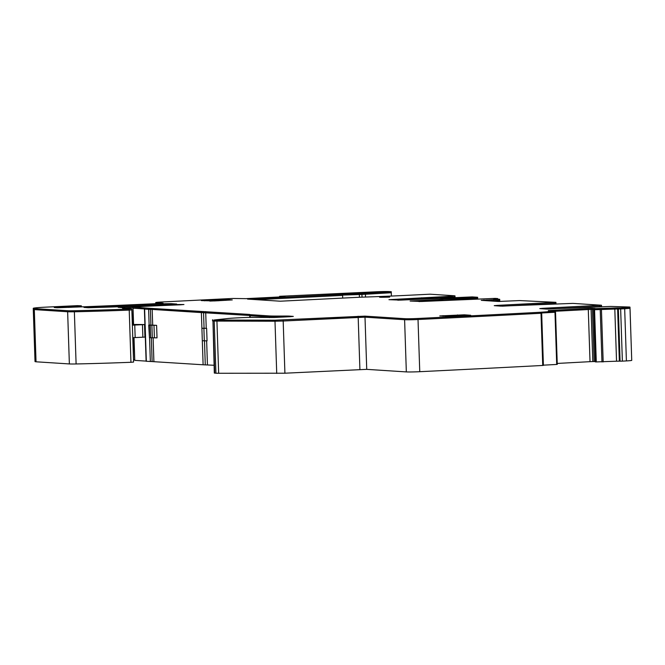 <?xml version="1.0" encoding="UTF-8"?>
<svg xmlns="http://www.w3.org/2000/svg" width="665" height="665" viewBox="0 0 665 665"><rect width="100%" height="100%" fill="white"/><g stroke="black" fill="none" stroke-linecap="round" stroke-linejoin="round"><path stroke-width="1" d="M132.784 337.695L135.17 337.571L134.754 325.052L132.368 325.177M142.451 324.686L144.513 324.553L144.928 337.08L142.867 337.205L142.451 324.686L134.754 325.052M135.17 337.571L142.867 337.205M144.513 324.553L132.343 324.437M156.608 325.335L157.023 337.862L149.459 337.704L149.051 325.177L156.608 325.335L150.913 325.052L150.357 308.352L132.609 307.08L143.69 306.39A83.607 3.375 -1.9 0 1 154.621 305.875A357.961 14.439 -1.9 0 1 180.523 304.794L183.947 304.512L179.035 304.512A418.052 16.858 -1.9 0 0 121.753 306.989L118.171 307.313L125.053 307.837L122.526 308.294L131.412 308.718L129.185 309.05A125.419 5.054 -1.9 0 1 74.339 310.73A10.449 0.424 -1.9 0 1 67.606 310.713L34.272 308.568L36.043 361.793L69.368 363.938A10.449 0.424 -1.9 0 0 76.101 363.963A125.419 5.054 -1.9 0 0 130.947 362.284L133.59 362.068L131.82 308.843M150.913 325.052L148.727 325.127L149.459 337.704M204.313 340.904L203.897 328.377L201.902 328.252L202.318 340.771L207.048 340.854L206.632 328.335L204.064 328.277L203.515 311.577L150.357 308.352M201.902 328.252L204.064 328.277M203.897 328.377L206.632 328.335M491.102 299.849L491.144 300.896L493.197 300.796L499.373 300.381L499.34 299.341L481.252 300.356L498.476 301.469L519.673 300.572L555.923 302.326L497.378 305.376L494.236 305.667L500.778 306.133L572.906 303.39L601.243 305.218L542.939 308.302L539.797 308.602L546.339 309.067L610.794 306.432L629.19 307.014A10.449 0.424 -1.9 0 1 629.988 307.147A10.449 0.424 -1.9 0 1 624.643 307.696A1618.909 65.286 -1.9 0 1 620.611 307.92L620.644 308.959A1618.909 65.286 -1.9 0 0 624.676 308.735A10.449 0.424 -1.9 0 0 630.004 308.219L631.733 360.405A10.449 0.424 -1.9 0 0 631.75 360.38A10.449 0.424 -1.9 0 0 631.733 360.355M599.647 306.947L599.631 306.482L547.686 309.109L601.21 306.365L601.226 306.873L601.21 306.365L599.631 306.482L599.597 305.435M554.086 304.013L554.07 303.548L502.125 306.183L555.649 303.431L555.666 303.938L555.649 303.431L554.07 303.548L554.036 302.5M491.144 300.996L499.739 300.339L499.706 299.292L493.704 298.884L497.728 298.568L495.176 298.385L421.66 301.486L410.13 301.046L439.091 299.516L439.124 300.613M418.983 301.569L441.053 300.381L418.983 301.569M442.84 300.43L442.799 299.109L439.091 299.516M441.02 299.333L441.061 300.514M475.741 299.017L475.724 298.51L441.053 300.289L477.42 298.286M442.799 299.109L475.691 297.463L477.387 297.247L472.192 296.906L400.471 300.115L388.95 299.682L450.163 296.316L450.222 297.87M417.944 299.25L397.803 300.206L419.798 298.992M421.618 297.737L421.652 298.785L419.873 298.918L455.035 296.906L421.66 299.059M342.716 298.095L342.625 295.401L256.682 299.682L342.625 295.401L342.591 294.354L247.53 299.092L280.306 301.203L360.405 297.205A114.962 4.638 -1.9 0 0 408.626 295.26L430.031 294.196L454.411 295.767L450.163 296.316M342.591 294.354L359.3 293.223L359.333 294.271L342.616 295.102L361.926 294.437L362.018 297.155M359.3 293.223L361.893 293.39L361.926 294.437L391.294 292.741L391.261 291.702L365.376 293.215L365.409 294.262L359.333 294.271L359.433 297.255M365.376 293.215L361.893 293.39M155.751 303.672L155.718 302.575A10.449 0.424 -1.9 0 1 161.936 301.985A1618.909 65.286 -1.9 0 1 162.16 301.976A1618.909 65.286 -1.9 0 1 232.692 298.46L245.834 298.651L284.994 296.698L279.608 296.307L376.689 291.769A10.449 0.424 -1.9 0 1 389.324 291.578L391.261 291.702M279.608 296.307L279.624 296.964M155.718 302.575A10.449 0.424 -1.9 0 0 156.508 302.708L163.091 303.174L159.642 303.489A418.052 16.858 -1.9 0 1 85.253 306.731A10.574 0.424 -1.9 0 1 82.061 306.839L57.223 307.77L54.264 307.538L57.24 307.255L70.864 306.557A10.449 0.424 -1.9 0 0 76.849 306.257A10.574 0.424 -1.9 0 1 77.639 306.208L81.33 305.809L77.398 305.651L45.029 307.18A20.906 0.84 -1.9 0 0 33.25 308.336A20.906 0.84 -1.9 0 0 34.339 308.568L34.272 308.568M81.363 306.864L81.33 305.809M36.043 361.785A20.906 0.84 -1.9 0 1 35.012 361.56L33.283 309.375A20.906 0.84 -1.9 0 0 34.314 309.599L67.639 311.752A10.449 0.424 -1.9 0 0 74.372 311.777A125.419 5.054 -1.9 0 0 129.218 310.098L131.861 309.882L129.218 310.098L129.185 309.05M132.618 307.538A418.052 16.858 -1.9 0 0 125.053 307.887A418.052 16.858 -1.9 0 1 132.618 307.538M133.183 324.395L133 307.147M146.109 361.112L144.38 308.926L133.042 308.194L132.609 307.08M146.192 361.22L144.38 309.067L152.169 309.425L148.619 309.358L148.586 308.319M214.055 365.26L203.116 364.777L201.379 312.592L152.169 309.425L152.135 308.385M152.692 325.077L152.169 309.425L249.674 315.484L249.641 314.437L203.515 311.577M249.907 315.609L249.641 314.437M249.741 317.413L249.741 315.484L201.379 312.592L201.345 311.553M249.707 314.62L269.292 315.925A24.04 0.973 -1.9 0 0 276.856 316.066L286.108 316.05A10.449 0.424 -1.9 0 1 289.4 316.116L293.323 316.407L290.106 316.715L274.18 317.504L251.694 317.396A10.449 0.424 -1.9 0 0 241.345 317.679L237.247 317.887A20.906 0.84 -1.9 0 0 229.126 318.394L214.163 319.981A10.449 0.424 -1.9 0 0 216.898 320.04L274.961 320.197L364.969 316.133L404.569 318.676A10.449 0.424 -1.9 0 0 417.986 318.469A1618.909 65.286 -1.9 0 0 540.969 312.234L555.499 311.162L548.326 310.937M249.799 317.413L250.107 314.686M269.35 317.646L269.325 316.964L249.741 315.667M250.198 317.404L250.14 315.734L269.325 316.964A24.04 0.973 -1.9 0 0 276.898 317.114L282.251 317.105L276.898 317.114L276.856 316.066M366.731 369.358L365.002 317.172L404.603 319.724A10.449 0.424 -1.9 0 0 418.019 319.508A1618.909 65.286 -1.9 0 0 541.002 313.273L541.676 313.19L543.405 365.376L542.731 365.459A1618.909 65.286 -1.9 0 1 419.756 371.693A10.449 0.424 -1.9 0 1 406.332 371.91L366.731 369.358L284.911 373.206L218.66 373.273A10.449 0.424 -1.9 0 1 215.934 373.206L214.313 373.065L212.941 319.898M215.934 373.206L214.205 321.02L212.576 320.879L212.542 319.832M214.712 373.132L212.975 320.946L214.205 321.02A10.449 0.424 -1.9 0 0 216.931 321.087L216.898 320.04M276.723 373.422L274.994 321.237L216.931 321.087A10.449 0.424 -1.9 0 1 214.205 321.02L214.163 319.981M218.66 373.273L216.931 321.087L274.994 321.237L283.182 321.02L283.149 319.981M359.906 369.474L358.177 317.288L365.002 317.172L283.182 321.02L274.994 321.237L274.961 320.197M542.731 365.459L540.969 312.234M543.405 365.168L556.705 364.445L554.976 312.259L541.667 312.982L555.533 312.201L555.483 311.17L555.533 312.201L554.976 312.259L554.934 311.22M548.317 310.597L588.251 308.435L588.284 309.483L555.499 311.253L591.077 309.383L592.806 361.569L595.3 361.527M588.251 308.435L591.044 308.336L591.077 309.383L593.562 309.341L588.284 309.483L590.021 361.669L592.806 361.569M594.693 308.46L591.044 308.336M593.546 308.651L593.579 309.691L593.571 308.643L594.934 308.419M595.308 361.876L593.579 309.691L614.809 309.017L614.768 307.978L594.527 308.693L594.56 309.74L617.627 308.967L614.809 309.017L616.538 361.203L619.356 361.145L617.586 307.92L614.768 307.978M595.333 361.868L593.604 309.691L594.56 309.74L596.289 361.926L616.538 361.203M594.427 308.693L596.197 361.926L595.366 361.885L593.604 308.66L594.527 308.693M631.733 360.405A10.449 0.424 -1.9 0 1 626.405 360.92A1618.918 65.286 -1.9 0 1 622.374 361.145L620.079 361.178L618.35 308.992L617.627 308.967L620.644 308.959A1618.909 65.286 -1.9 0 0 624.676 308.735A10.449 0.424 -1.9 0 0 630.004 308.219L631.733 360.405L629.988 307.147M622.374 361.145L620.644 308.959L618.35 308.992L618.309 307.953L617.586 307.92M618.309 307.953L620.611 307.92M384.071 296.748C377.221 297.305 379.092 297.421 389.665 297.105L379.557 297.172M171.254 303.664L176.715 304.055L173.124 304.371A418.052 16.858 -1.9 0 1 115.452 306.873A41.804 1.687 -1.9 0 1 112.485 306.989L88.254 307.745L83.981 307.421L87.439 307.114A418.052 16.858 -1.9 0 1 165.635 303.722L171.254 303.664L171.279 304.462M157.098 305.102A418.052 16.858 -1.9 0 0 114.147 306.922A418.052 16.858 -1.9 0 1 157.098 305.102M225.892 299.466L201.37 300.597L214.587 300.937L232.285 299.915L225.892 299.466L225.925 300.372M219.109 300.713L209.824 301.079L219.109 300.622L219.076 299.574M464.295 314.811L470.687 315.26L452.99 316.282L439.773 315.942L464.295 314.811L464.328 315.717M457.512 316.058L448.227 316.424L457.512 315.966L457.47 314.919M620.079 361.178L619.356 361.145M590.021 361.669L557.237 363.439M556.705 364.445L557.262 364.387L555.524 312.209L557.262 364.387M203.116 364.777L152.127 361.577L151.337 337.803M146.109 361.253L152.127 361.577M145.934 361.095L134.771 360.38L134.014 337.612M133.623 337.637L134.771 360.38M134.355 359.723A418.052 16.858 -1.9 0 0 133.515 359.765M499.415 301.486L499.739 300.339L499.781 301.486M454.444 296.806L455.06 297.629M391.402 296.058L391.294 292.741L365.409 294.262L365.509 297.039M33.25 308.336L33.283 309.375A20.906 0.84 -1.9 0 0 34.314 309.599L67.639 311.752A10.449 0.424 -1.9 0 0 74.372 311.777A125.419 5.054 -1.9 0 0 129.218 310.098L130.947 362.284M144.172 307.87L144.205 308.909L133.042 308.194L133.574 324.37M144.347 308.02L144.38 309.067L148.619 309.358L149.135 325.035M269.292 315.925L269.325 316.964A24.04 0.973 -1.9 0 0 276.898 317.114L276.906 317.371M358.144 316.241L358.177 317.288L283.182 321.02L284.911 373.206M364.969 316.133L365.002 317.172L404.603 319.724A10.449 0.424 -1.9 0 0 418.019 319.508A1618.909 65.286 -1.9 0 0 541.002 313.273L541.443 313.157M475.691 297.463L475.724 298.51L477.661 298.327L477.628 297.288M417.903 298.153L417.936 299.2L419.873 299.017L419.839 297.97M150.664 337.778L150.248 325.252M152.31 337.812L151.894 325.285M154.396 337.803L153.981 325.285M626.405 360.92L624.643 307.696M542.956 308.851L542.939 308.302M497.395 305.917L497.378 305.376M483.771 300.031L483.788 300.522M484.103 300.015L484.12 300.547M486.905 299.923L486.93 300.721M491.502 299.84L491.543 301.021M493.156 299.757L493.206 301.129M493.297 299.749L493.347 301.137M156.541 303.639L156.508 302.708M57.257 307.77L57.24 307.255M68.969 307.463L68.936 306.64M70.897 307.363L70.864 306.557M76.874 307.064L76.849 306.257M77.672 307.031L77.639 306.208M69.368 363.938L67.606 310.713M76.101 363.963L74.339 310.73M121.77 307.587L121.753 306.989M146.35 361.286L144.588 308.061M206.233 328.31L205.676 311.611M286.133 316.906L286.108 316.05M289.416 316.748L289.4 316.116M406.332 371.91L404.569 318.676M419.756 371.693L417.986 318.469M592.382 308.311L594.144 361.536M601.958 361.959L600.196 308.735M603.172 361.926L601.409 308.701M87.456 307.687L87.439 307.114M165.668 304.72L165.635 303.722M204.612 300.846L204.596 300.297M443.015 316.191L442.998 315.642M150.348 361.544L149.559 337.704M153.898 361.61L153.108 337.812M205.277 364.811L204.488 340.896M207.438 364.836L206.649 340.862M601.534 306.856L601.484 305.26M555.973 303.93L555.923 302.326M497.752 299.159L497.728 298.568M455.001 295.867L455.035 296.906M125.07 308.46L125.053 307.837M541.676 313.19L541.643 312.143M477.678 298.918L477.661 298.327"/></g></svg>
